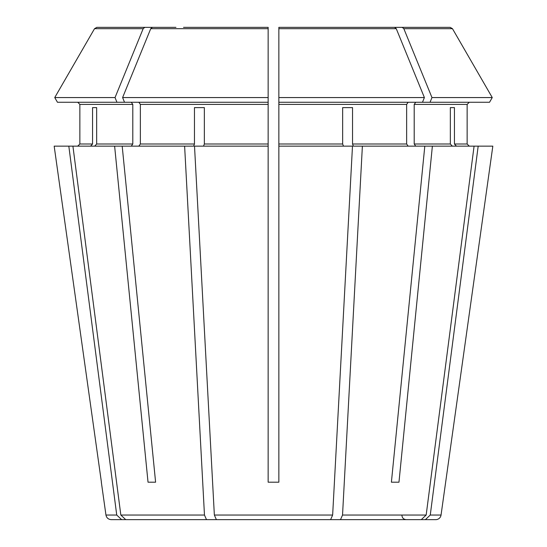 <?xml version="1.0" encoding="UTF-8"?>
<svg xmlns="http://www.w3.org/2000/svg" width="547" height="547" viewBox="0 0 547 547"><rect width="100%" height="100%" fill="white"/><g stroke="black" fill="none" stroke-linecap="round" stroke-linejoin="round"><path stroke-width="0.82" d="M393.956 519.65L421.272 519.65L426.168 515.042L474.085 146.145L492.826 146.145L441.046 515.042A5.354 5.354 0 0 1 435.747 519.65L425.368 519.65L430.263 515.042L478.181 146.145M430.045 102.268L431.966 97.564L492.259 97.564L489.538 102.268L278.854 102.268L278.854 27.35L278.854 28.69L278.854 27.35L394.633 27.35L396.267 28.69L424.397 97.564L422.482 102.268M214.356 515.042L332.644 515.042L330.614 519.65L216.386 519.65L227.702 519.65L216.386 519.65L214.356 515.042L194.513 146.145L268.146 146.145L268.146 482.194L278.854 482.194L278.854 102.268M408.151 146.145L406.64 144.005L406.64 104.409L408.151 102.268M175.956 27.35L96.846 27.35L144.798 27.35L143.164 28.69L115.034 97.564L116.955 102.268L124.518 102.268L122.603 97.564L268.146 97.564L268.146 102.268L124.518 102.268M77.722 102.268L79.862 104.409L77.722 102.268M90.576 146.145L92.559 144.005L79.862 144.005L77.722 146.145L79.862 144.005L79.862 104.409L132.798 104.409L131.28 102.268M101.332 482.194L105.954 515.042L116.737 515.042L121.632 519.65L148.948 519.65M452.328 146.145L450.345 144.005L450.345 107.615L454.441 107.615L450.345 107.615M183.525 27.35L268.146 27.35L268.146 97.564M329.185 519.65L340.501 519.65L342.531 515.042L362.381 146.145L353.362 146.145L352.541 144.005L352.541 107.615L342.654 107.615L352.541 107.615M153.044 519.65L125.728 519.65L120.832 515.042L72.915 146.145L193.638 146.145L194.458 144.005L194.458 107.615L204.346 107.615L194.458 107.615M184.619 146.145L204.469 515.042L206.499 519.65L217.815 519.65M72.915 146.145L68.819 146.145L116.737 515.042M92.559 107.615L96.655 107.615L92.559 107.615L92.559 144.005M454.441 107.615L454.441 144.005L467.138 144.005L469.278 146.145L467.138 144.005L467.138 104.409L469.278 102.268L467.138 104.409L414.202 104.409L414.202 144.005L415.72 146.145M406.1 27.35L450.154 27.35L452.472 28.69L492.259 97.564M432.376 146.145L424.807 146.145L391.399 482.194L398.968 482.194L432.376 146.145L474.085 146.145M415.72 102.268L414.202 104.409M431.966 97.564L403.836 28.69L402.202 27.35L450.154 27.35M371.044 27.35L402.202 27.35M398.968 482.194L391.399 482.194M138.849 146.145L140.36 144.005L140.36 104.409L268.146 104.409L268.146 102.268M204.346 107.615L204.346 144.005L268.146 144.005L268.146 104.409M115.034 97.564L54.741 97.564L57.462 102.268L116.955 102.268M131.28 146.145L132.798 144.005L132.798 104.409M96.655 107.615L96.655 144.005L94.672 146.145M342.654 107.615L342.654 144.005L343.475 146.145M278.854 97.564L424.397 97.564M152.367 27.35L150.733 28.69L122.603 97.564M268.146 27.35L268.146 28.69L268.146 27.35M96.846 27.35L94.528 28.69L54.741 97.564M394.633 27.35L278.854 27.35M454.441 144.005L456.424 146.145M362.381 146.145L424.807 146.145M101.414 482.194L54.174 146.145L68.819 146.145M278.854 146.145L352.487 146.145L332.644 515.042M203.525 146.145L204.346 144.005M268.146 146.145L268.146 144.005M398.052 519.65L425.368 519.65M340.501 519.65L421.272 519.65M122.193 146.145L155.601 482.194L148.032 482.194L155.601 482.194M114.624 146.145L148.032 482.194M125.728 519.65L206.499 519.65M105.954 515.042C106.549 517.865 108.313 519.404 111.253 519.65L121.632 519.65M138.849 102.268L140.36 104.409M278.854 104.409L406.64 104.409M140.36 144.005L194.458 144.005M96.655 144.005L132.798 144.005M278.854 144.005L342.654 144.005M352.541 144.005L406.64 144.005M414.202 144.005L450.345 144.005M452.478 28.69L403.836 28.69M396.267 28.69L278.854 28.69M268.146 28.69L150.733 28.69M143.164 28.69L94.522 28.69M430.263 515.042L441.046 515.042M342.531 515.042L426.168 515.042M120.832 515.042L204.469 515.042M401.929 515.37C402.154 517.947 403.583 519.37 406.209 519.65"/></g></svg>
